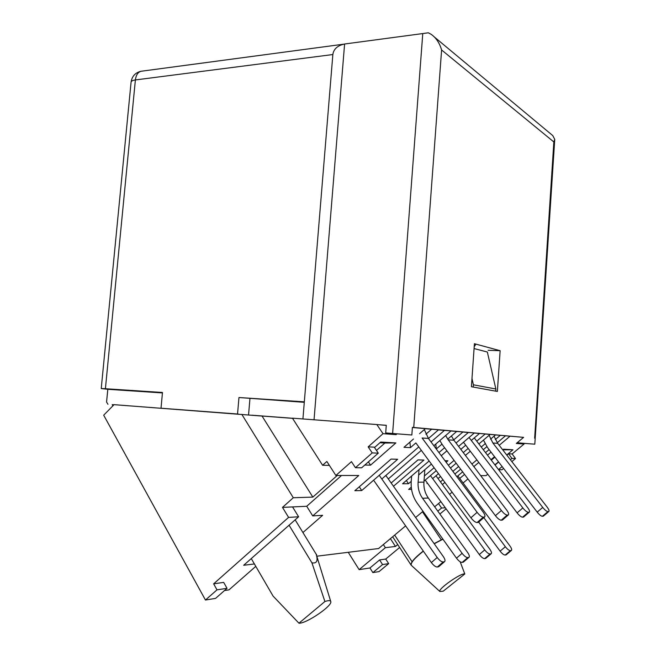 <?xml version="1.0" encoding="UTF-8"?>
<svg xmlns="http://www.w3.org/2000/svg" width="656" height="656" viewBox="0 0 656 656"><rect width="100%" height="100%" fill="white"/><g stroke="black" fill="none" stroke-linecap="round" stroke-linejoin="round"><path stroke-width="0.98" d="M257.931 415.715L292.543 418.339M386.031 425.359L376.823 424.547L383.022 433.682L396.093 434.641L397.003 433.837M380.062 424.834L386.277 425.301L385.695 432.935L392.624 433.485L422.767 33.563L344.597 44.009L314.044 419.799M305.032 419.118L303.744 419.02M292.502 418.274L251.904 415.199M238.407 414.075L161.934 408.286M113.964 404.752L112.192 404.654M425.326 428.671L429.729 429.065M438.47 429.836L442.603 430.197M450.992 430.943L454.87 431.287M462.923 432.001L466.564 432.32M474.304 433.009L477.74 433.313M485.202 433.969L488.441 434.256M485.161 434.01L498.642 435.158M505.53 435.773L508.408 436.027M523.611 437.372L412.403 427.359L411.837 434.994L392.624 433.485M497.371 391.46L471.41 386.728L474.411 343.711L500.134 350.698L497.371 391.46M535.189 438.257L534.804 444.194L518.051 442.857L518.109 441.964M162.434 392.919L107.805 389.303L106.567 402.046L107.953 404.293M107.805 389.303L101.237 388.549L105.411 388.721L162.475 392.477L161.015 408.204M304.294 402.317L238.973 397.52L304.327 401.833L332.854 54.538L135.382 79.95L105.411 388.721M238.973 397.52L237.538 414.002M304.327 401.833L302.924 418.946M249.944 398.717L248.55 414.912M434.329 36.957L552.729 135.562L554.746 139.334L553.853 141.958L441.603 49.971C439.618 43.091 436.15 37.876 431.189 34.333L428.319 32.8L422.767 33.563M534.804 444.194L554.746 139.334M344.597 44.009C337.553 45.51 333.642 49.02 332.854 54.538M488.154 350.304L500.134 350.698M506.35 554.689L505.186 555.058C503.816 555.001 502.127 553.705 500.118 551.155L478.683 522.094M457.822 475.903L509.966 545.997C511.606 548.334 512.082 549.818 511.377 550.441L510.417 550.63C509.064 550.564 507.375 549.261 505.35 546.71L483.8 517.65M463.579 561.938L462.136 562.413C460.528 562.372 458.642 560.954 456.486 558.166L417.159 503.119C412.706 496.69 410.73 489.483 411.214 481.496L411.624 475.994M422.546 498.273L428.352 498.035L467.63 552.467C469.352 555.001 469.786 556.632 468.933 557.354L467.761 557.584C466.162 557.534 464.276 556.108 462.111 553.32L422.546 498.273C419.233 493.509 417.749 488.162 418.11 482.217L423.94 482.152L424.842 469.712M419.028 469.639L418.11 482.217M428.352 498.035C425.055 493.32 423.587 488.031 423.94 482.152M435.969 475.764L489.77 549.121C491.451 551.557 491.902 553.106 491.131 553.779L490.073 553.984C488.605 553.926 486.818 552.565 484.727 549.9L430.508 475.69M485.94 558.19L484.645 558.609C483.169 558.559 481.381 557.206 479.306 554.541L425.383 480.323M385.384 475.879L386.122 475.879L443.3 556.55C445.055 559.199 445.465 560.913 444.514 561.7L443.21 561.962C441.463 561.921 439.463 560.429 437.216 557.493L379.619 475.879M438.987 566.481L437.355 567.022C435.6 566.989 433.6 565.513 431.361 562.569L374.133 480.955M475.969 344.129L474.206 346.671M474.075 348.557L487.342 352.026L495.87 389L495.723 391.165L473.23 387.065L473.394 384.801L495.87 389M473.394 384.801L471.984 378.561M474.272 437.921L527.645 507.572C529.441 510.04 529.999 511.565 529.31 512.164L528.301 512.279C526.875 512.106 525.054 510.655 522.832 507.916L469.04 437.495M523.783 516.879L522.561 517.19C521.126 517.026 519.298 515.583 517.092 512.853L463.48 442.242M428.442 438.446L483.021 511.885C484.915 514.583 485.44 516.28 484.579 516.977L483.3 517.133C481.586 516.961 479.528 515.354 477.125 512.328L422.111 438.003L428.442 438.446L424.309 429.565M478.642 522.127L477.068 522.553C475.346 522.389 473.279 520.798 470.893 517.764L416.232 443.431M502.611 519.872L501.217 520.241C499.651 520.077 497.715 518.56 495.411 515.682L442.562 445.006L439.807 440.586M448.22 439.848L453.952 440.25L506.711 510.114C508.564 512.697 509.105 514.304 508.334 514.952L507.203 515.091C505.637 514.911 503.701 513.386 501.397 510.507L448.22 439.848L445.662 435.543M453.952 440.25L451.41 435.994M543.496 516.018L542.389 516.297C541.061 516.141 539.33 514.755 537.198 512.139L487.638 447.712L483.447 440.11M492.894 443.005L497.683 443.341L547.145 507.096C548.9 509.466 549.466 510.934 548.834 511.491L547.924 511.598C546.604 511.426 544.874 510.04 542.733 507.424L492.894 443.005L489.114 435.305M497.683 443.341L494.058 436.191M113.931 404.777L112.192 404.645L112.865 405.867M372.879 572.606L382.563 564.57L388.672 563.635L379.07 571.589L372.879 572.606L369.951 567.973L359.127 569.654L348.246 552.303M255.791 566.358L229.01 589.851L224.483 590.556M227.025 588.325L217.005 589.851L205.459 600.035L215.578 598.379L227.025 588.325L223.68 582.389L213.643 583.832L288.591 517.395L298.619 516.78L243.671 565.283L254.397 563.955M205.459 600.035L103.689 415.199L114.046 404.662L262.056 416.068L312.83 497.109L337.25 475.477M329.386 465.391L322.613 465.276L292.437 418.159L376.823 424.547M419.569 433.698L425.359 428.647L412.386 427.499M425.268 428.721L438.495 429.811L428.483 438.503M438.421 429.885L451.016 430.918L433.846 445.727M450.934 430.984L462.939 431.976L453.698 439.905M462.874 432.042L474.329 432.985L458.601 446.408M474.255 433.042L485.227 433.952L476.748 441.144M495.559 434.92L505.555 435.748L497.24 442.743M505.497 435.797L523.636 437.347L516.313 443.456L524.07 444.022L512.131 453.952L508.564 453.772L506.875 455.182M341.555 475.477L306.729 506.268L292.56 506.924L298.619 516.78M506.719 454.985L512.959 449.778L503.48 449.221L502.734 449.852M494.55 456.691L490.959 459.692M494.895 464.825L498.494 461.832M354.822 490.713L391.074 459.085L397.659 459.282L361.718 490.549L354.822 490.713M411.558 489.351L408.663 489.417L411.279 487.195M424.383 476.01L434.1 467.728M444.973 460.692L447.892 460.783L446.146 462.267M436.265 470.672L424.014 481.102M391.165 482.996L417.962 459.889L423.948 460.069L393.477 486.268M440.447 481.865L442.939 479.757M452.894 471.352L458.634 466.498M460.627 469.171L454.879 474.017M444.907 482.422L442.406 484.538M374.519 447.523L380.71 442.046L395.871 442.939L370.558 465.153L364.777 465.047M498.65 462.029L495.05 465.03M459.717 478.454L464.546 474.403M473.845 466.596L478.806 462.431M487.482 455.149L491.057 452.148M499.208 445.309L510.114 436.15M489.089 449.598L485.522 452.599M476.871 459.881L471.918 464.038M462.636 471.853L456.871 476.699M483.3 449.688L486.875 446.67M495.337 439.536L500.372 435.289M495.616 434.871L490.532 439.167M485.096 443.768L481.242 447.015M438.036 478.577L440.52 476.469M450.451 468.056L456.174 463.21M465.391 455.403L470.311 451.238M478.905 443.956L490.196 434.387M427.376 483.062L426.933 483.439L427.638 483.431M468.179 448.425L463.267 452.591M454.075 460.397L448.36 465.252M438.454 473.657L432.632 478.601M460.832 449.36L465.727 445.194M471.295 440.447L479.528 433.444M429.131 460.971L402.554 483.775L408.499 483.693L411.23 481.365M418.635 475.026L431.418 464.087M441.25 455.682L446.916 450.828M456.043 443.021L468.384 432.46M444.588 447.72L438.938 452.566M436.265 448.975L441.939 444.145M447.72 439.167L456.715 431.427M388.295 478.954L421.332 450.369M431.049 441.964L444.489 430.344M418.79 446.908L381.808 478.987M413.493 439.003L403.981 447.302L410.459 447.638L415.871 442.931M425.916 434.19L431.648 429.204M383.022 433.682L368.164 446.851L374.273 447.154L378.299 453.148L372.214 452.911L355.445 467.712L351.468 461.652L335.872 475.477L358.775 475.502L312.723 515.911L322.629 515.304L302.924 532.533M317.168 556.157L378.619 548.531L405.629 525.874M423.005 511.303L415.617 517.502M434.666 506.776L440.848 501.61M449.573 494.312L452.091 492.197M463.095 482.996L467.941 478.946M480.668 475.625L486.055 475.633L487.761 474.214M523.529 443.3L524.07 444.022M511.844 461.594L515.509 458.552L512.131 453.952M498.626 469.696L502.004 469.745L503.578 468.433M322.613 465.276L326.86 461.471L335.872 475.477M372.214 452.911L368.164 446.851M446.105 508.851L439.889 514.017M399.635 547.489L385.728 559.051L388.672 563.635M217.005 589.851L213.643 583.832M292.56 506.924L282.49 507.391L288.591 517.395M282.49 507.391L293.289 497.74L312.83 497.109M241.793 414.33L293.289 497.74M369.951 567.973L379.603 559.937L385.728 559.051M445.334 507.785L441.57 508.015L437.814 511.147M359.127 569.654L385.384 547.686L395.47 546.44L397.725 544.554M385.384 547.686L383.358 544.546M390.402 538.642L395.47 546.44M438.52 503.554L441.57 508.015M306.729 506.268L312.723 515.911M395.453 433.714L396.093 434.641M410.459 447.638L409.893 442.144M436.314 448.975L435.789 444.055M406.359 480.512L408.499 483.693M359.291 486.818L361.718 490.549M395.871 442.939L384.859 443.038L376.478 450.434M368.377 461.873L370.558 465.153M384.859 443.038L379.914 442.751M503.095 450.319L503.677 449.827L512.959 449.778M491.319 460.159L494.911 457.158M502.816 449.778L503.677 449.827M355.445 467.712L361.653 467.794L378.299 453.148M515.509 458.552L511.959 458.413L508.564 453.772M511.959 458.413L510.393 459.717M502.135 466.564L498.519 469.565M382.563 564.57L379.603 559.937M298.939 623.2L324.9 601.519C328.459 600.347 330.411 600.363 330.772 601.568C332.625 605.783 306.147 623.782 298.939 623.2L273.093 596.107L251.273 558.576M324.9 601.519L311.928 562.823L289.066 525.21M311.928 562.823C316.758 563.701 318.185 560.839 316.192 554.23L330.731 601.437M295.151 519.839L316.192 554.23M316.627 554.697L316.077 554.033M460.176 561.782L464.801 573.975L443.235 591.179L439.873 591.507C437.478 589.301 461.176 572.631 464.801 573.975M439.873 591.507L411.205 565.226C410.697 562.684 414.756 558.002 423.374 551.179M392.649 536.764L411.123 565.119M434.247 543.775L442.931 539.191M442.816 539.035L434.133 543.619M423.259 551.015C414.649 557.846 410.59 562.528 411.099 565.062L411.238 565.292M441.258 539.749L422.439 511.778M412.099 561.774L394.666 535.066M413.731 427.474L441.603 49.971M534.656 438.208L553.853 141.958M140.794 71.299C135.177 72.75 131.938 76.383 131.077 82.18C131.184 81.082 132.619 80.335 135.382 79.95C136.177 74.292 138.523 71.332 142.409 71.086L343.81 44.165M500.118 551.155L505.35 546.71M505.956 554.919L511.18 550.499M505.186 555.058L510.417 550.63M456.486 558.166L462.111 553.32M462.136 562.413L467.761 557.584M463.054 562.249L468.671 557.436M479.306 554.541L484.727 549.9M484.645 558.609L490.073 553.984M485.489 558.461L490.909 553.853M431.361 562.569L437.216 557.493M437.355 567.022L443.21 561.962M438.38 566.841L444.219 561.798M522.561 517.19L528.301 512.279M523.357 517.117L529.089 512.213M517.092 512.853L522.832 507.916M470.893 517.764L477.125 512.328M478.06 522.455L484.284 517.051M477.068 522.553L483.3 517.133M495.411 515.682L501.397 510.507M501.217 520.241L507.203 515.091M502.111 520.151L508.08 515.009M537.198 512.139L542.733 507.424M542.389 516.297L547.924 511.598M543.127 516.223L548.654 511.532M131.077 82.18L101.237 388.541M506.153 554.861L511.377 550.441M468.933 557.354L463.316 562.167M485.711 558.387L491.131 553.779M438.684 566.743L444.514 561.7M523.578 517.059L529.31 512.164M478.355 522.381L484.579 516.977M502.365 520.085L508.334 514.952M543.316 516.174L548.834 511.491"/></g></svg>
